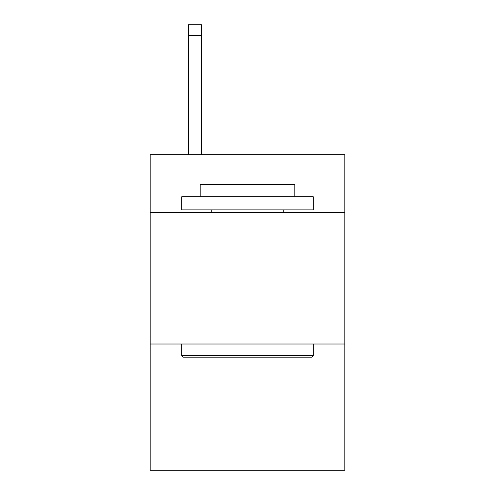 <?xml version="1.0" encoding="UTF-8"?>
<svg xmlns="http://www.w3.org/2000/svg" width="495" height="495" viewBox="0 0 495 495"><rect width="100%" height="100%" fill="white"/><g stroke="black" fill="none" stroke-linecap="round" stroke-linejoin="round"><path stroke-width="0.74" d="M344.805 212.522L344.805 154.663L150.195 154.663L150.195 212.522L344.805 212.522L344.805 470.25L150.195 470.25L150.195 212.522M344.805 344.019L150.195 344.019M183.329 357.167L181.752 355.589L313.248 355.589L311.671 357.167L183.329 357.167M313.248 196.744L313.248 209.892L181.752 209.892L181.752 196.744L313.248 196.744M200.159 196.744L200.159 184.647L294.841 184.647L294.841 196.744M313.248 344.019L313.248 355.589M181.752 344.019L181.752 355.589M283.264 209.892L283.264 212.522M211.736 209.892L211.736 212.522M201.477 154.663L201.477 35.269L188.329 35.269L188.329 24.75L201.477 24.75L201.477 35.269M188.329 154.663L188.329 35.269M201.477 24.75L188.329 24.75"/></g></svg>

